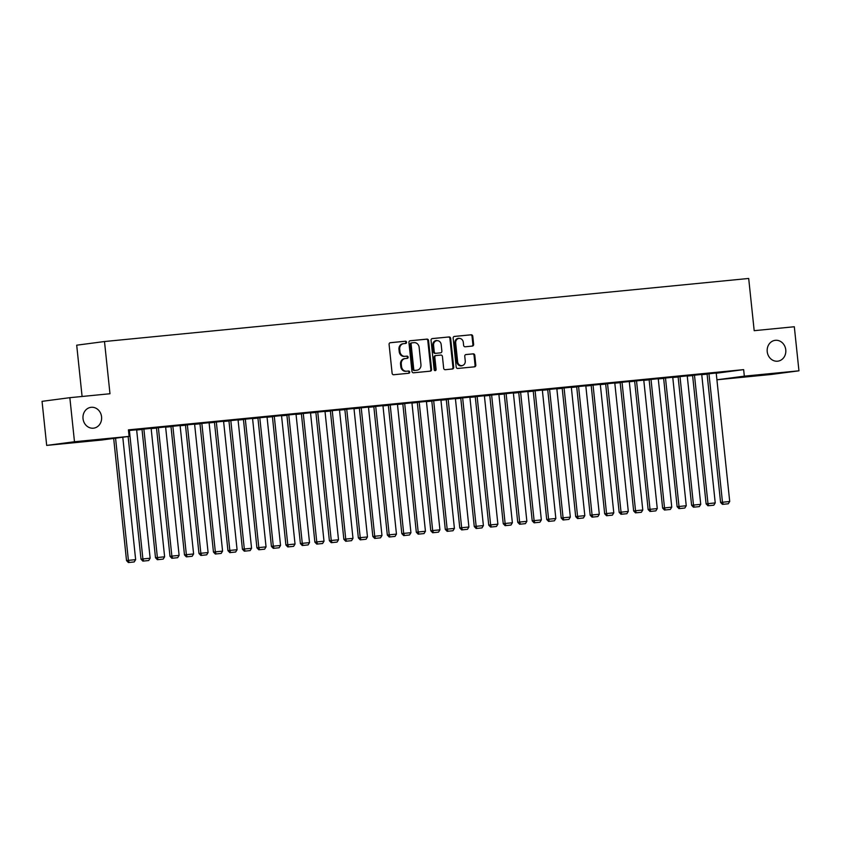 <?xml version="1.0" encoding="UTF-8"?>
<svg xmlns="http://www.w3.org/2000/svg" width="841" height="841" viewBox="0 0 841 841"><rect width="100%" height="100%" fill="white"/><g stroke="black" fill="none" stroke-linecap="round" stroke-linejoin="round"><path stroke-width="1.26" d="M406.56 342.245A1.125 0.999 82.5 0 0 405.446 341.215L390.34 342.697A1.608 1.43 82.5 0 0 389.089 344.442L392.116 373.278A1.608 1.43 82.5 0 0 393.704 374.739L408.821 373.257A1.125 0.999 82.5 0 0 408.579 371.018L406.624 371.207A5.151 4.573 82.5 0 1 401.535 366.529L401.283 364.121A5.151 4.573 82.5 0 1 405.162 358.571A5.151 4.573 82.5 0 1 405.299 358.55L407.254 358.361A1.125 0.999 82.5 0 0 407.012 356.121L405.057 356.311A5.151 4.573 82.5 0 1 399.969 351.633L399.717 349.225A5.151 4.573 82.5 0 1 403.596 343.664A5.151 4.573 82.5 0 1 403.733 343.654L405.688 343.464A1.125 0.999 82.5 0 0 406.56 342.245M405.141 343.517A1.125 0.999 82.5 0 0 404.7 341.32L390.087 342.75M408.274 373.309A1.125 0.999 82.5 0 0 407.832 371.112L406.624 371.207M406.708 358.413A1.125 0.999 82.5 0 0 406.266 356.216L405.057 356.311M767.223 351.664A10.502 9.314 82.5 0 0 777.862 361.167A10.502 9.314 82.5 0 0 785.767 349.845A10.502 9.314 82.5 0 0 775.118 340.342A10.502 9.314 82.5 0 0 767.223 351.664M83.028 418.65A10.502 9.314 82.5 0 0 93.677 428.153A10.502 9.314 82.5 0 0 101.572 416.831A10.502 9.314 82.5 0 0 90.933 407.328A10.502 9.314 82.5 0 0 83.028 418.65M472.379 346.072A1.608 1.43 82.5 0 0 473.63 344.337L472.779 336.242A1.608 1.43 82.5 0 0 471.191 334.781L454.413 336.432A1.608 1.43 82.5 0 0 453.152 338.166L456.19 367.002A1.608 1.43 82.5 0 0 457.777 368.463L474.555 366.823A1.608 1.43 82.5 0 0 475.817 365.078L474.787 355.312A1.608 1.43 82.5 0 0 473.199 353.851L466.009 354.545A1.608 1.43 82.5 0 0 464.758 356.29L465.273 361.136A4.31 3.827 82.5 0 1 457.662 361.882L455.664 342.897A4.31 3.827 82.5 0 1 463.275 342.15L463.612 345.315A1.608 1.43 82.5 0 0 465.199 346.776L472.379 346.072M716.238 373.246L743.644 369.63L128.421 429.867L129.104 436.395L101.309 440.064L46.686 445.404L74.481 441.746L129.104 436.395M743.644 369.63L744.327 376.158L798.95 370.818L771.155 374.476L716.921 379.785L744.327 376.158M46.686 445.404L42.05 401.346L69.845 397.677L109.982 393.746L104.494 341.53L748.69 278.455L754.188 330.681L794.314 326.75L798.95 370.818M69.845 397.677L74.481 441.746M428.553 340.573A1.608 1.43 82.5 0 0 426.965 339.112L410.177 340.752A1.608 1.43 82.5 0 0 408.926 342.497L411.953 371.333A1.608 1.43 82.5 0 0 413.551 372.794L430.329 371.154A1.608 1.43 82.5 0 0 431.58 369.409L428.553 340.573L427.796 340.679A1.608 1.43 82.5 0 0 426.208 339.217L409.935 340.805M432.295 338.587L449.073 336.947A1.608 1.43 82.5 0 1 450.671 338.408L453.698 367.244A1.608 1.43 82.5 0 1 452.447 368.989L445.257 369.693A1.608 1.43 82.5 0 1 443.67 368.232L442.44 356.531A1.608 1.43 82.5 0 0 440.852 355.07L436.09 355.533A1.608 1.43 82.5 0 0 434.829 357.278L436.111 369.451A1.125 0.999 82.5 0 1 434.124 369.651L431.044 340.332A1.608 1.43 82.5 0 1 432.253 338.597A1.608 1.43 82.5 0 0 432.253 338.597L432.211 338.608M104.494 341.53L76.699 345.188L82.092 396.479M715.596 372.626L706.903 373.478L715.586 372.563M692.595 375.37L706.104 503.864L715.228 502.907L701.72 374.434L702.445 374.361L692.595 375.391M686.613 375.464L677.92 376.316L686.613 375.401M663.623 378.198L677.121 506.692L686.245 505.735L672.747 377.273L673.462 377.199L663.623 378.229M657.641 378.303L648.947 379.154L657.63 378.24M634.64 381.036L648.148 509.53L657.263 508.574L643.764 380.111L644.49 380.037L634.64 381.068M628.658 381.141L619.964 381.993L628.648 381.078M605.657 383.874L619.165 512.369L628.29 511.412L614.782 382.949L615.507 382.876L605.667 383.906M599.675 383.98L590.981 384.831L599.675 383.916M585.809 385.809L576.684 386.734M570.703 386.818L562.009 387.669L570.692 386.755M556.826 388.647L547.701 389.572M541.72 389.656L533.026 390.508L541.709 389.593M527.854 391.475L518.729 392.411M512.747 392.484L504.053 393.336L512.737 392.421M498.871 394.313L489.746 395.249M483.764 395.323L475.07 396.174L483.754 395.259M469.898 397.152L460.763 398.087M454.781 398.161L446.087 399.012L454.781 398.098M440.915 399.99L431.79 400.926M425.809 400.999L417.115 401.851L425.798 400.936M411.932 402.828L402.807 403.764M396.826 403.838L388.132 404.689L396.815 403.775M382.96 405.667L373.835 406.602M367.843 406.676L359.149 407.528L367.843 406.613M353.977 408.505L344.127 409.504L344.852 409.43L358.361 537.904L360.232 537.662L346.734 409.189M338.87 409.514L330.177 410.366L338.86 409.451M325.004 411.344L315.154 412.342L315.869 412.269L329.378 540.742L331.259 540.49L317.751 412.027M309.887 412.353L301.194 413.204L309.887 412.29M296.021 414.171L286.171 415.181L286.897 415.107L300.395 543.58L302.276 543.328L288.778 414.865M280.915 415.181L272.221 416.032L280.905 415.118M267.039 417.01L257.188 418.019L257.914 417.945L271.422 546.419L273.293 546.166L259.795 417.704M251.932 418.019L243.238 418.871L251.922 417.956M238.066 419.848L228.941 420.784M222.949 420.857L214.255 421.709L222.949 420.794M209.083 422.687L199.233 423.696L199.958 423.622L213.456 552.085L215.338 551.843L201.84 423.37M193.977 423.696L185.283 424.547L193.966 423.633M180.1 425.525L170.26 426.524L170.975 426.461L184.484 554.923L186.366 554.682L172.857 426.208M164.994 426.534L156.3 427.386L164.994 426.471M151.128 428.363L141.277 429.362L142.003 429.299L155.501 557.762L157.383 557.52L143.874 429.047M128.442 430.108L137.892 429.12L128.442 430.077M136.662 430.003L142.024 429.478M151.149 428.584L156.51 428.058M165.635 427.165L170.996 426.639M180.132 425.746L185.493 425.22M194.618 424.327L199.979 423.801M209.104 422.907L214.466 422.382M223.601 421.488L228.952 420.963M238.087 420.069L243.448 419.543M252.573 418.65L257.935 418.124M267.07 417.231L272.421 416.715M281.556 415.822L286.918 415.296M296.043 414.403L301.404 413.877M310.529 412.984L315.89 412.458M325.025 411.564L330.387 411.039M339.512 410.145L344.873 409.62M353.998 408.726L359.359 408.2M368.495 407.307L373.856 406.781M382.981 405.888L388.342 405.362M397.467 404.468L402.828 403.943M411.964 403.049L417.315 402.524M426.45 401.63L431.811 401.104M440.936 400.211L446.298 399.685M455.423 398.792L460.784 398.266M469.919 397.373L475.281 396.847M484.405 395.953L489.767 395.428M498.892 394.534L504.253 394.009M513.388 393.115L518.75 392.6M527.875 391.706L533.236 391.181M542.361 390.287L547.722 389.761M556.858 388.868L562.208 388.342M571.344 387.449L576.705 386.923M585.83 386.03L591.191 385.504M600.327 384.61L605.678 384.085M614.813 383.191L620.174 382.666M629.299 381.772L634.661 381.246M643.785 380.353L649.147 379.827M658.282 378.934L663.644 378.408M672.768 377.514L678.13 376.989M687.255 376.095L692.616 375.57M701.751 374.676L707.102 374.15M136.641 429.783L128.494 430.56M150.507 427.953L141.814 428.805L150.497 427.89M165.614 426.944L155.764 427.943L156.489 427.88L169.998 556.343L171.869 556.101L158.371 427.627M179.49 425.115L170.797 425.966L179.48 425.052M194.597 424.106L185.472 425.041M208.463 422.277L199.769 423.128L208.452 422.214M223.569 421.267L213.719 422.277L214.444 422.203L227.953 550.676L229.824 550.424L216.326 421.951M237.446 419.438L228.752 420.29L237.435 419.375M252.552 418.429L242.702 419.438L243.427 419.365L256.925 547.838L258.807 547.586L245.309 419.112M266.418 416.6L257.724 417.451L266.418 416.537M281.535 415.591L272.41 416.526M295.401 413.772L286.707 414.624L295.391 413.709M310.508 412.763L300.658 413.761L301.383 413.688L314.891 542.161L316.763 541.909L303.265 413.446M324.384 410.934L315.69 411.785L324.374 410.871M339.491 409.924L329.64 410.923L330.366 410.85L343.864 539.323L345.746 539.07L332.237 410.608M353.357 408.095L344.663 408.947L353.357 408.032M368.463 407.086L359.338 408.022M382.34 405.257L373.646 406.108L382.329 405.194M397.446 404.248L388.321 405.183M411.312 402.418L402.618 403.27L411.312 402.355M426.429 401.409L417.304 402.345M440.295 399.58L431.601 400.432L440.285 399.517M455.401 398.571L446.277 399.507M469.278 396.742L460.584 397.593L469.267 396.679M484.384 395.733L475.26 396.668M498.25 393.903L489.557 394.755L498.25 393.84M513.357 392.894L504.232 393.83M527.233 391.076L518.54 391.917L527.223 391.012M542.34 390.066L533.215 390.991M556.206 388.237L547.512 389.089L556.206 388.174M571.323 387.228L562.198 388.153M585.189 385.399L576.495 386.25L585.178 385.336M600.295 384.39L591.17 385.315M614.172 382.56L605.478 383.412L614.161 382.497M620.153 382.455L633.651 510.95L642.776 509.993L629.278 381.53L630.004 381.457L620.153 382.487M643.144 379.722L634.45 380.574L643.144 379.659M649.126 379.617L662.634 508.111L671.759 507.155L658.251 378.692L658.976 378.618L649.126 379.648M672.127 376.884L663.433 377.735L672.117 376.821M678.109 376.789L691.607 505.273L700.732 504.316L687.234 375.853L687.959 375.78L678.109 376.81M701.1 374.045L692.406 374.897L701.1 373.982M707.081 373.951L720.59 502.445L729.715 501.488L716.206 373.015L716.931 372.941L707.092 373.972M730.083 371.207L721.389 372.058L730.072 371.144M403.459 343.685L402.976 343.748A5.151 4.573 82.5 0 0 402.839 343.769A5.151 4.573 82.5 0 0 398.97 349.32L399.717 349.225M404.311 356.405A5.151 4.573 82.5 0 1 399.223 351.727L398.97 349.32M405.026 358.592L404.542 358.655A5.151 4.573 82.5 0 0 404.405 358.665A5.151 4.573 82.5 0 0 400.537 364.227L401.283 364.121M405.877 371.301A5.151 4.573 82.5 0 1 400.789 366.623L400.537 364.227M429.825 371.196A1.608 1.43 82.5 0 0 430.834 369.514L427.796 340.679M411.974 342.844A1.125 0.999 82.5 0 0 411.102 344.064L413.761 369.378A1.125 0.999 82.5 0 0 414.876 370.397L416.936 370.198A5.151 4.573 82.5 0 0 417.073 370.177A5.151 4.573 82.5 0 0 420.952 364.626L419.133 347.322A5.151 4.573 82.5 0 0 414.045 342.644L411.974 342.844M411.196 342.949L411.228 342.949A1.125 0.999 82.5 0 0 410.345 344.169L411.102 344.064M416.453 370.261A5.151 4.573 82.5 0 1 416.316 370.282A5.151 4.573 82.5 0 1 416.19 370.292L414.119 370.503A1.125 0.999 82.5 0 1 413.015 369.472L410.345 344.169M432.043 338.639L449.073 336.947M451.943 369.031A1.608 1.43 82.5 0 0 452.942 367.349L449.914 338.513A1.608 1.43 82.5 0 0 448.327 337.052M436.006 355.543L435.333 355.638A1.608 1.43 82.5 0 0 434.082 357.372L435.365 369.556L436.111 369.451M434.881 370.639A1.125 0.999 82.5 0 0 435.365 369.556M441.168 344.4A4.31 3.827 82.5 0 0 433.557 345.146L434.261 351.832A1.608 1.43 82.5 0 0 435.848 353.294L440.621 352.831A1.608 1.43 82.5 0 0 441.872 351.086L441.168 344.4M436.794 340.5L436.048 340.594A4.31 3.827 82.5 0 0 432.81 345.241L433.557 345.146M439.948 352.915A1.608 1.43 82.5 0 1 439.864 352.926L435.102 353.388A1.608 1.43 82.5 0 1 433.514 351.927L432.81 345.241M458.902 338.25L458.156 338.355A4.31 3.827 82.5 0 0 454.918 343.002L455.664 342.897M462.024 365.782L461.278 365.877A4.31 3.827 82.5 0 1 456.905 361.977L454.918 343.002M474.061 366.876A1.608 1.43 82.5 0 0 475.06 365.183L474.04 355.407A1.608 1.43 82.5 0 0 472.442 353.945L465.767 354.597M471.875 346.124A1.608 1.43 82.5 0 0 472.884 344.432L472.032 336.347A1.608 1.43 82.5 0 0 470.445 334.886L454.161 336.474M113.682 438.424L126.528 560.6L128.4 560.358L115.564 438.182M122.786 437.225L135.643 559.643L134.224 561.946L128.4 562.545L134.224 561.946M129.146 562.44L128.4 560.358L135.643 559.643M128.4 562.545L126.528 560.6M128.126 436.521L141.015 559.181L142.896 558.939L129.388 430.466M136.631 429.762L150.14 558.224L148.71 560.527L142.886 561.126L148.71 560.527M143.643 561.021L142.896 558.939L150.14 558.224M142.886 561.126L141.015 559.181M151.128 428.342L164.626 556.805L163.196 559.107L157.372 559.707L163.196 559.107M158.129 559.601L157.383 557.52L164.626 556.805M157.372 559.707L155.501 557.762M165.614 426.923L179.112 555.386L177.693 557.688L171.869 558.287L177.693 557.688M172.615 558.193L171.869 556.101L179.112 555.386M171.869 558.287L169.998 556.343M180.1 425.504L193.609 553.967L192.179 556.269L186.355 556.868L192.179 556.269M187.112 556.774L186.366 554.682L193.609 553.967M186.355 556.868L184.484 554.923M185.462 425.01L198.97 553.504L200.852 553.262L187.343 424.789M194.597 424.085L208.095 552.548L206.665 554.85L200.841 555.449L206.665 554.85M201.598 555.354L200.852 553.262L208.095 552.548M200.841 555.449L198.97 553.504M209.083 422.666L222.581 551.128L221.162 553.431L215.338 554.03L221.162 553.431M216.084 553.935L215.338 551.843L222.581 551.128M215.338 554.03L213.456 552.085M223.569 421.246L237.078 549.72L235.648 552.022L229.824 552.611L235.648 552.022M230.571 552.516L229.824 550.424L237.078 549.72M229.824 552.611L227.953 550.676M228.931 420.763L242.439 549.257L244.321 549.005L230.812 420.532M238.056 419.827L251.564 548.3L250.134 550.603L244.311 551.191L250.134 550.603M245.067 551.097L244.321 549.005L251.564 548.3M244.311 551.191L242.439 549.257M252.552 418.408L266.05 546.881L264.621 549.184L258.807 549.772L264.621 549.184M259.554 549.678L258.807 547.586L266.05 546.881M258.807 549.772L256.925 547.838M267.039 416.989L280.547 545.462L279.117 547.764L273.293 548.353L279.117 547.764M274.04 548.258L273.293 546.166L280.547 545.462M273.293 548.353L271.422 546.419M272.4 416.505L285.908 545L287.79 544.747L274.282 416.284M281.525 415.57L295.033 544.043L293.604 546.345L287.78 546.934L293.604 546.345M288.537 546.839L287.79 544.747L295.033 544.043M287.78 546.934L285.908 545M296.021 414.15L309.52 542.624L308.09 544.926L302.266 545.515L308.09 544.926M303.023 545.42L302.276 543.328L309.52 542.624M302.266 545.515L300.395 543.58M310.508 412.731L324.006 541.205L322.587 543.507L316.763 544.106L322.587 543.507M317.509 544.001L316.763 541.909L324.006 541.205M316.763 544.106L314.891 542.161M324.994 411.312L338.502 539.785L337.073 542.088L331.249 542.687L337.073 542.088M332.006 542.582L331.259 540.49L338.502 539.785M331.249 542.687L329.378 540.742M339.491 409.893L352.989 538.366L351.559 540.668L345.735 541.268L351.559 540.668M346.492 541.162L345.746 539.07L352.989 538.366M345.735 541.268L343.864 539.323M353.977 408.474L367.475 536.947L366.056 539.249L360.232 539.848L366.056 539.249M360.978 539.743L360.232 537.662L367.475 536.947M360.232 539.848L358.361 537.904M359.338 407.99L372.847 536.484L374.718 536.243L361.22 407.769M368.463 407.055L381.972 535.528L380.542 537.83L374.718 538.429L380.542 537.83M375.464 538.324L374.718 536.243L381.972 535.528M374.718 538.429L372.847 536.484M373.825 406.571L387.333 535.065L389.215 534.823L375.706 406.35M382.949 405.646L396.458 534.109L395.028 536.411L389.204 537.01L395.028 536.411M389.961 536.905L389.215 534.823L396.458 534.109M389.204 537.01L387.333 535.065M388.321 405.152L401.819 533.646L403.701 533.404L390.203 404.931M397.446 404.227L410.944 532.689L409.514 534.992L403.701 535.591L409.514 534.992M404.447 535.486L403.701 533.404L410.944 532.689M403.701 535.591L401.819 533.646M402.807 403.733L416.316 532.227L418.187 531.985L404.689 403.512M411.932 402.807L425.441 531.27L424.011 533.572L418.187 534.172L424.011 533.572M418.934 534.077L418.187 531.985L425.441 531.27M418.187 534.172L416.316 532.227M417.294 402.313L430.802 530.808L432.684 530.566L419.175 402.093M426.419 401.388L439.927 529.851L438.497 532.153L432.673 532.752L438.497 532.153M433.43 532.658L432.684 530.566L439.927 529.851M432.673 532.752L430.802 530.808M431.79 400.894L445.288 529.388L447.17 529.147L433.672 400.673M440.915 399.969L454.413 528.432L452.984 530.734L447.17 531.333L452.984 530.734M447.917 531.239L447.17 529.147L454.413 528.432M447.17 531.333L445.288 529.388M446.277 399.486L459.785 527.98L461.656 527.727L448.158 399.254M455.401 398.55L468.9 527.013L467.48 529.315L461.656 529.914L467.48 529.315M462.403 529.819L461.656 527.727L468.9 527.013M461.656 529.914L459.785 527.98M460.763 398.066L474.271 526.561L476.153 526.308L462.645 397.835M469.888 397.131L483.396 525.604L481.967 527.906L476.143 528.495L481.967 527.906M476.9 528.4L476.153 526.308L483.396 525.604M476.143 528.495L474.271 526.561M475.26 396.647L488.758 525.141L490.639 524.889L477.131 396.416M484.384 395.712L497.883 524.185L496.453 526.487L490.629 527.076L496.453 526.487M491.386 526.981L490.639 524.889L497.883 524.185M490.629 527.076L488.758 525.141M489.746 395.228L503.254 523.722L505.126 523.47L491.628 394.997M498.871 394.292L512.369 522.766L510.95 525.068L505.126 525.657L510.95 525.068M505.872 525.562L505.126 523.47L512.369 522.766M505.126 525.657L503.254 523.722M504.232 393.809L517.741 522.303L519.622 522.051L506.114 393.588M513.357 392.873L526.865 521.346L525.436 523.649L519.612 524.237L525.436 523.649M520.369 524.143L519.622 522.051L526.865 521.346M519.612 524.237L517.741 522.303M518.718 392.39L532.227 520.884L534.109 520.632L520.6 392.169M527.854 391.454L541.352 519.927L539.922 522.229L534.098 522.818L539.922 522.229M534.855 522.724L534.109 520.632L541.352 519.927M534.098 522.818L532.227 520.884M533.215 390.97L546.713 519.465L548.595 519.212L535.097 390.75M542.34 390.035L555.838 518.508L554.419 520.81L548.595 521.409L554.419 520.81M549.341 521.304L548.595 519.212L555.838 518.508M548.595 521.409L546.713 519.465M547.701 389.551L561.21 518.045L563.081 517.793L549.583 389.33M556.826 388.616L570.335 517.089L568.905 519.391L563.081 519.99L568.905 519.391M563.827 519.885L563.081 517.793L570.335 517.089M563.081 519.99L561.21 518.045M562.187 388.132L575.696 516.626L577.578 516.374L564.069 387.911M571.312 387.196L584.821 515.67L583.391 517.972L577.567 518.571L583.391 517.972M578.324 518.466L577.578 516.374L584.821 515.67M577.567 518.571L575.696 516.626M576.684 386.713L590.182 515.207L592.064 514.965L578.566 386.492M585.809 385.777L599.307 514.25L597.877 516.553L592.064 517.152L597.877 516.553M592.81 517.047L592.064 514.965L599.307 514.25M592.064 517.152L590.182 515.207M591.17 385.294L604.679 513.788L606.55 513.546L593.052 385.073M600.295 384.358L613.793 512.831L612.374 515.134L606.55 515.733L612.374 515.134M607.297 515.628L606.55 513.546L613.793 512.831M606.55 515.733L604.679 513.788M621.793 514.208L626.86 513.714L621.793 514.208L621.047 512.127L607.538 383.654M621.036 514.314L619.165 512.369M628.29 511.412L626.86 513.714M636.28 512.789L641.347 512.295L636.28 512.789L635.533 510.708L622.035 382.235M635.523 512.894L633.651 510.95M642.776 509.993L641.347 512.295M650.766 511.381L655.843 510.876L650.766 511.381L650.019 509.289L636.521 380.815M650.019 511.475L648.148 509.53M657.263 508.574L655.843 510.876M665.263 509.961L670.33 509.457L665.263 509.961L664.516 507.869L651.008 379.396M664.506 510.056L662.634 508.111M671.759 507.155L670.33 509.457M679.749 508.542L684.816 508.038L679.749 508.542L679.002 506.45L665.494 377.977M678.992 508.637L677.121 506.692M686.245 505.735L684.816 508.038M694.235 507.123L699.313 506.618L694.235 507.123L693.489 505.031L679.991 376.558M693.489 507.218L691.607 505.273M700.732 504.316L699.313 506.618M708.721 505.704L713.799 505.21L708.721 505.704L707.975 503.612L694.477 375.139M707.975 505.798L706.104 503.864M715.228 502.907L713.799 505.21M723.218 504.285L728.285 503.791L723.218 504.285L722.472 502.193L708.963 373.719M722.461 504.379L720.59 502.445M729.715 501.488L728.285 503.791M404.7 341.32L405.446 341.215M407.832 371.112L408.579 371.018M406.266 356.216L407.012 356.121M399.223 351.727L399.969 351.633M400.789 366.623L401.535 366.529M430.834 369.514L431.58 369.409M426.208 339.217L426.965 339.112M413.015 369.472L413.761 369.378M414.119 370.503L414.876 370.397M416.19 370.292L416.936 370.198M449.914 338.513L450.671 338.408M452.942 367.349L453.698 367.244M434.082 357.372L434.829 357.278M433.514 351.927L434.261 351.832M435.102 353.388L435.848 353.294M439.864 352.926L440.621 352.831M456.905 361.977L457.662 361.882M472.442 353.945L473.199 353.851M474.04 355.407L474.787 355.312M475.06 365.183L475.817 365.078M470.445 334.886L471.191 334.781M472.032 336.347L472.779 336.242M472.884 344.432L473.63 344.337M402.839 343.769L403.596 343.664M404.405 358.665L405.162 358.571M416.316 370.282L417.073 370.177M435.291 355.638L436.048 355.543M439.906 352.926L440.663 352.821"/></g></svg>
